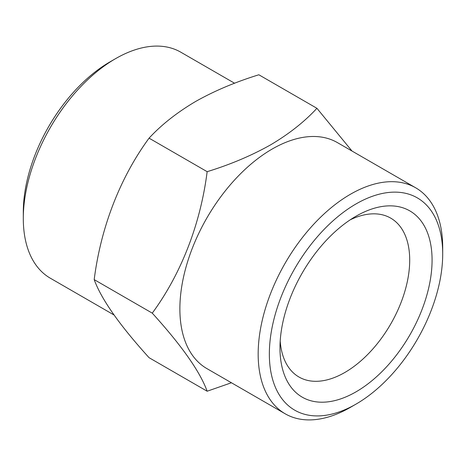 <?xml version="1.0" encoding="UTF-8"?>
<svg xmlns="http://www.w3.org/2000/svg" width="466" height="466" viewBox="0 0 466 466"><rect width="100%" height="100%" fill="white"/><g stroke="black" fill="none" stroke-linecap="round" stroke-linejoin="round"><path stroke-width="0.7" d="M350.211 219.824A91.738 52.967 -60 0 1 390.706 218.123A91.738 52.967 -60 0 1 404.768 291.634A91.738 52.967 -60 0 1 344.84 372.474A91.738 52.967 -60 0 1 298.974 377.017A91.738 52.967 -60 0 1 280.194 341.095M356.024 216.212L356.024 216.212A107.553 62.094 -60 0 1 432.075 260.121A107.553 62.094 -60 0 1 356.024 391.842A107.553 62.094 -60 0 1 279.973 347.933A107.553 62.094 -60 0 1 356.024 216.212L356.024 216.212M316.927 108.304L258.846 74.776C235.4 82.022 214.273 90.952 195.47 101.559C176.888 112.58 161.422 124.777 149.073 138.152C120.211 177.424 100.837 227.227 94.19 279.612C101.285 299.131 119.581 325.163 149.073 357.696L207.154 391.224C200.06 371.699 181.763 345.673 152.271 313.14C181.134 273.868 200.508 224.064 207.154 171.68C230.32 164.556 251.448 155.627 270.53 144.897C288.908 134.039 304.374 121.842 316.927 108.304L351.993 151.025M114.007 314.975L50.328 278.208A130.486 75.335 -60 0 1 23.3 218.472A130.486 75.335 -60 0 1 115.568 58.658L115.568 58.658A130.486 75.335 -60 0 1 180.808 52.198L234.579 83.239M23.3 218.472L23.3 212.013A122.575 70.774 -60 0 1 109.976 61.891A122.575 70.774 -60 0 1 109.976 61.885L115.568 58.658L109.976 61.891M350.432 407.342L356.024 404.109A122.575 70.774 -60 0 1 356.024 404.115A122.575 70.774 -60 0 1 269.348 354.067A122.575 70.774 -60 0 1 356.024 203.939A122.575 70.774 -60 0 1 442.7 253.987A122.575 70.774 -60 0 1 356.024 404.109L350.432 407.342A130.486 75.335 -60 0 1 285.192 413.802L206.904 368.606A130.486 75.335 -60 0 1 186.901 264.041A130.486 75.335 -60 0 1 272.144 149.056A130.486 75.335 -60 0 1 337.384 142.596L415.672 187.792A130.486 75.335 -60 0 1 442.7 247.528A130.486 75.335 -60 0 1 442.653 250.83M231.421 382.761L207.154 391.224M285.192 413.802A130.486 75.335 -60 0 1 265.189 309.243A130.486 75.335 -60 0 1 350.432 194.258A130.486 75.335 -60 0 1 415.672 187.792M207.154 171.68L149.073 138.152M152.271 313.14L94.19 279.612M442.7 253.987L442.7 247.528"/></g></svg>
